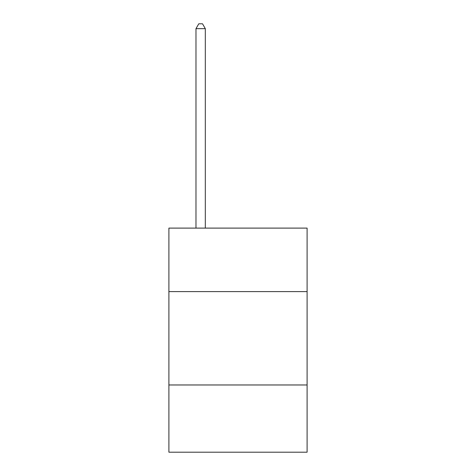 <?xml version="1.0" encoding="UTF-8"?>
<svg xmlns="http://www.w3.org/2000/svg" width="476" height="476" viewBox="0 0 476 476"><rect width="100%" height="100%" fill="white"/><g stroke="black" fill="none" stroke-linecap="round" stroke-linejoin="round"><path stroke-width="0.71" d="M307.097 291.598L307.097 228.105L168.903 228.105L168.903 291.598L307.097 291.598L307.097 452.2L168.903 452.2L168.903 291.598M307.097 384.971L168.903 384.971M205.317 228.105L205.317 28.655L195.981 28.655L195.981 228.105M195.981 28.655L198.784 23.8L202.52 23.8L205.317 28.655"/></g></svg>
